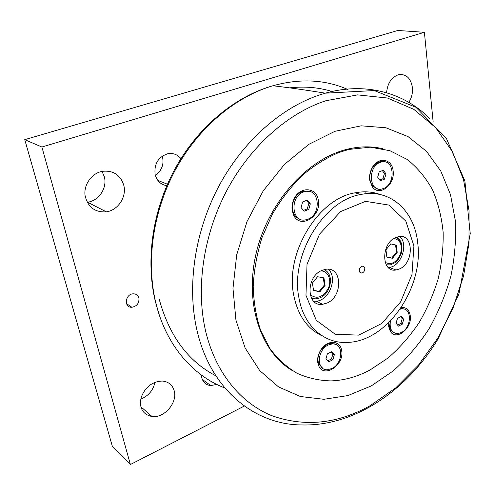<?xml version="1.0" encoding="UTF-8"?>
<svg xmlns="http://www.w3.org/2000/svg" width="495" height="495" viewBox="0 0 495 495"><rect width="100%" height="100%" fill="white"/><g stroke="black" fill="none" stroke-linecap="round" stroke-linejoin="round"><path stroke-width="0.74" d="M317.561 276.724L323.916 277.887L325.097 285.343L319.974 291.673L313.607 290.596L312.376 283.103L317.561 276.724M313.576 290.379L319.269 291.345L324.386 285.015L323.235 277.763M324.386 285.015L325.097 285.343M319.269 291.345L319.974 291.673M324.175 269.62C327.523 271.167 329.565 274.075 330.314 278.339L330.499 280.572M324.083 269.645C333.983 273.772 331.693 292.52 320.717 297.489C317.375 299.122 314.232 299.258 311.281 297.903M390.71 243.887L396.334 245.174L397.2 252.363L392.492 258.303L386.855 257.091L385.945 249.864L390.71 243.887M386.843 256.967L391.749 258.019L396.452 252.085L395.592 245.006M396.452 252.085L397.2 252.363M391.749 258.019L392.492 258.303M396.334 237.254L400.028 240.62L401.891 245.737L401.674 251.757L400.944 254.356L398.494 259.077L394.936 262.734L390.444 264.868L386.23 264.825M396.452 237.21C399.317 238.633 401.099 241.288 401.798 245.167M397.615 325.11L400.789 323.482L402.218 318.65L400.659 316.751M402.28 324.169L398.456 326.125L396.056 323.229L397.491 318.359L401.327 316.41L403.71 319.325L402.28 324.169L400.789 323.482M403.71 319.325L402.218 318.65M400.071 309.22L401.736 308.892C412.248 307.395 411.753 327.758 401.29 332.56L397.732 333.605C391.762 333.166 389.324 328.952 390.419 320.977M393.779 332.665L390.246 329.744L388.81 322.591M400.696 308.311L404.396 309.158M303.447 210.4L307.296 208.871L308.855 203.334L306.467 200.413M308.769 209.385L304.14 211.235L301.053 207.51L302.624 201.923L307.277 200.091L310.334 203.835L308.769 209.385L307.296 208.871M310.334 203.835L308.855 203.334M307.89 219.186L305.706 219.829C291.704 223.27 289.389 196.682 303.497 191.973L305.211 191.46C319.492 187.822 321.843 214.304 307.89 219.186M300.013 219.167C297.489 218.406 295.515 216.761 294.079 214.236C291.945 210.035 291.846 205.4 293.783 200.345C295.663 196.045 298.479 193.112 302.235 191.565L303.942 191.051L309.554 191.503M379.727 180.007L382.913 178.738L384.429 173.479L382.381 170.626M384.466 179.165L380.315 180.824L377.666 177.185L379.201 171.876L383.371 170.237L385.995 173.894L384.466 179.165L382.913 178.738M385.995 173.894L384.429 173.479M383.452 188.521L381.744 189.041C369.103 192.376 367.451 166.623 380.216 162.385L381.558 161.976C394.422 158.511 396.068 184.14 383.452 188.521M377.264 188.682L372.382 185.619C368.985 180.539 368.924 174.716 372.203 168.151C373.973 165.163 376.2 163.127 378.879 162.051L380.222 161.642L384.64 161.859M327.696 360.88L331.477 358.943L332.937 353.882L331.136 351.964M332.894 359.741L328.668 361.907L325.889 358.986L327.362 353.875L331.607 351.728L334.36 354.668L332.894 359.741L331.477 358.943M334.36 354.668L332.937 353.882M332.021 368.478L327.56 369.728C316.348 370.879 316.8 350.095 328.228 345.021L332.318 343.864C343.728 342.577 343.357 363.25 332.021 368.478M322.796 368.354L318.817 364.066C317.109 359.209 318.019 354.21 321.546 349.068L327.016 344.365L331.099 343.214L335.857 344.433M313.613 301.201L316.187 301.214C329.404 300.539 338.116 277.336 328.185 269.218M321.905 270.418L325.704 269.311C342.249 266.254 343.221 296.363 327.084 303.02L322.591 304.314C306.43 307.104 305.57 276.804 321.905 270.418M388.21 267.442L389.243 267.368C401.228 266.52 408.907 243.862 399.669 236.492M395.734 237.507L398.723 236.598C413.771 233.485 414.266 262.888 399.527 268.933L395.988 269.998C381.255 272.931 380.791 243.317 395.734 237.507M417.737 243.138C414.723 211.118 390.363 188.156 360.756 194.504C323.848 200.209 290.169 255.247 298.869 297.526C303.645 326.533 325.029 344.365 348.579 342.367C387.69 340.616 423.671 287.49 417.737 243.138M322.431 336.012C307.339 328.977 297.755 315.303 293.683 294.977C284.941 252.982 318.384 198.421 355.169 192.809C364.097 191.076 372.45 191.652 380.222 194.535M359.302 270.907C359.605 272.423 360.416 273.141 361.746 273.067C363.8 272.429 364.809 270.876 364.784 268.395C364.487 266.873 363.664 266.149 362.321 266.23C360.273 266.879 359.265 268.432 359.302 270.907M413.919 245.879L411.982 274.478L400.634 301.901L381.818 323.439L358.671 335.121L335.288 334.28L316.293 320.321L305.966 295.354L307.024 264.336L319.541 234.123L340.69 211.538L365.576 201.341L388.792 205.066L405.851 221.147L413.919 245.879M339.125 152.417L348.963 149.422L370.161 147.176L389.924 150.703L407.348 159.532C417.613 167.786 426.071 178.014 432.71 190.21C438.217 203.253 441.701 217.33 443.149 232.433C443.44 247.84 441.769 263.346 438.137 278.951C433.441 294.358 427.055 308.985 418.968 322.851C410.027 336.043 399.836 347.669 388.396 357.73L370.068 369.963C357.285 376.794 344.229 380.438 330.901 380.903C319.114 380.612 307.853 378.087 297.111 373.317C286.871 367.259 277.868 359.073 270.097 348.765L260.791 330.771C256.212 317.165 253.688 302.426 253.205 286.549C253.985 270.313 256.886 254.059 261.929 237.798L272.17 214.539C280.721 199.924 290.658 186.98 301.975 175.694C313.842 165.615 326.23 157.856 339.125 152.417M292.211 210.771C291.648 207.219 292.081 203.668 293.516 200.122C298.807 186.002 316.862 186.572 318.335 200.438C321.527 216.228 300.75 229.42 293.851 215.585L292.211 210.771M369.691 180.118C369.196 175.762 370.056 171.592 372.265 167.619C378.316 156.315 392.189 158.728 393.123 170.849C395.313 184.487 379.64 197.016 372.463 187.067L369.691 180.118M401.303 307.401C406.302 307.16 409.285 309.92 410.256 315.68C412.36 328.414 395.901 341.401 390.252 331.204L388.711 326.657L388.711 322.69M317.809 362.773C317.147 357.947 318.421 353.282 321.62 348.771C328.284 339.329 340.529 340.665 341.655 350.627C344.613 365.081 323.575 378.923 318.576 365.471L317.809 362.773M317.023 333.116L317.778 332.665M374.56 193.663L374.331 192.815M369.685 180.069L372.265 186.813M374.078 192.759L374.313 193.644M334.954 131.305L308.806 144.348L284.359 164.513L263.272 190.785L247.005 221.562L236.697 254.851L232.978 288.424L235.936 320.11L245.13 347.991L259.72 370.594L278.567 386.929L300.391 396.514L323.909 399.292L347.911 395.573L371.3 385.896L393.135 370.972C406.692 358.739 418.683 344.656 429.097 328.729C438.452 312.029 445.723 294.457 450.902 276.018C454.787 257.369 456.266 238.906 455.338 220.634L450.469 194.572L440.816 171.097L426.548 151.383L408.035 136.589L385.927 127.772L361.152 125.823L334.954 131.305M383.043 148.791C371.9 146.099 360.137 146.211 347.75 149.125C308.051 158.332 268.445 201.682 256.336 252.549C244.072 303.423 260.853 352.23 292.415 370.644M318.099 333.772L318.706 333.407M375.736 193.786L375.563 193.1M349.662 149.255L349.148 148.803M365.749 191.831L366.195 193.7M244.32 406.049L130.389 464.527L41.896 147.015L424.401 32.293L433.137 121.906M138.922 297.971C139.33 303.126 136.979 306.226 131.874 307.265C123.651 307.89 125.087 293.912 133.285 293.832C136.193 293.851 138.074 295.23 138.922 297.971M386.57 92.744C387.511 83.191 391.514 77.171 398.568 74.683C406.135 73.774 410.745 78.037 412.391 87.479C412.861 92.918 411.673 97.874 408.833 102.347M123.769 185.235C126.899 196.744 118.107 210.264 106.357 211.848C94.774 212.547 87.665 207.04 85.029 195.327C83.686 184.654 91.587 173.491 101.877 171.388C112.978 170.045 120.273 174.661 123.769 185.235M174.234 390.932C177.656 402.658 164.278 418.294 152.083 416.555C142.783 414.538 139.132 408.202 141.118 397.541C145.19 387.028 152.25 381.527 162.298 381.039C168.554 381.67 172.538 384.968 174.234 390.932M166.809 185.693C160.807 184.672 156.927 180.972 155.158 174.599C153.964 164.062 158.103 157.125 167.588 153.79C173.003 152.819 177.458 154.44 180.96 158.641M216.742 384.411L210.79 385.568C206.081 385.098 203.074 382.474 201.768 377.697L201.44 375.08M155.356 175.366C161.952 170.521 164.272 164.093 162.31 156.098M140.728 399.156C148.457 395.957 153.196 390.332 154.947 382.276M87.169 202.288L87.553 202.232C98.957 200.797 107.434 187.846 104.327 176.758L102.026 171.357M424.401 32.293L397.838 30.473L24.75 139.652L41.896 147.015M24.75 139.652L112.322 446.224L130.389 464.527M320.871 270.926C328.191 270.765 332.083 280.325 328.222 288.542C322.69 297.526 316.651 299.524 310.105 294.544M394.008 238.417C400.573 240.1 402.701 245.402 400.387 254.343C396.316 262.635 391.242 265.295 385.166 262.331M159.019 298.516C168.956 335.474 187.908 361.257 215.876 375.847M332.25 91.55C318.867 87.386 304.66 86.155 289.612 87.862M325.79 100.763L357.6 94.885L387.418 98.022L413.801 109.346L435.68 127.66L452.374 151.594L463.537 179.735L469.043 210.697L468.988 243.181L463.561 275.956L453.08 307.89L437.951 337.887L418.646 364.883L395.759 387.857L370 405.789C337.126 424.029 304.301 427.29 271.526 415.571C240.391 402.856 214.898 372.091 205.258 329.528C195.803 286.945 203.587 234.265 227.019 190.099C250.575 145.994 288.115 113.095 325.79 100.763M196.781 329.46C210.22 389.85 255.055 424.945 302.012 424.951C355.391 426.387 407.119 389.769 437.896 339.236L458.945 293.931L470.25 233.621L464.879 180.91L446.595 138.891L415.887 107.242L374.269 90.548L325.351 93.171L320.729 94.57C281.909 107.056 243.169 140.759 218.908 186.101C194.783 231.499 186.875 285.708 196.781 329.46M429.759 118.528C404.353 92.955 366.065 81.656 325.351 93.171C306.603 90.14 289.13 87.665 272.918 85.746C300.081 78.284 324.986 79.497 347.62 89.385M224.879 388.006C192.809 375.711 166.023 345.089 155.882 303.119C145.901 262.14 152.788 211.996 175.199 170.193C197.753 128.453 234.296 97.54 271.483 86.173L272.924 85.746C234.618 96.525 197.629 127.456 174.958 168.906C152.411 210.468 145.443 260.327 155.312 301.325L159.068 314.306M401.736 308.892L400.628 308.41M305.211 191.46L303.942 191.051M381.558 161.976L380.222 161.642M332.318 343.864L331.099 343.214M316.187 301.214L322.591 304.314M389.243 267.368L395.988 269.998M355.169 192.809L360.756 194.504M359.846 272.281L361.746 273.067M318.817 364.066L318.576 365.471M390.246 329.744L390.252 331.204M372.382 185.619L372.463 187.067M372.203 168.151L372.265 167.619M294.079 214.236L293.851 215.585M348.963 149.422L347.75 149.125M202.294 379.393L210.79 385.568M157.825 180.415L167.44 184.233M152.083 416.555L140.803 406.704M106.357 211.848L87.553 202.232M131.874 307.265L126.479 303.577"/></g></svg>
